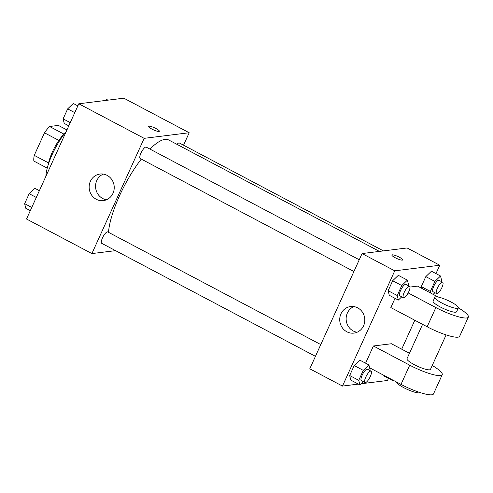 <?xml version="1.0" encoding="UTF-8"?>
<svg xmlns="http://www.w3.org/2000/svg" width="493" height="493" viewBox="0 0 493 493"><rect width="100%" height="100%" fill="white"/><g stroke="black" fill="none" stroke-linecap="round" stroke-linejoin="round"><path stroke-width="0.74" d="M48.585 162.924L34.257 155.35L44.481 132.808A23.091 6.797 117.9 0 1 49.559 126.498L58.365 125.407L66.937 129.936M34.257 155.35A23.091 6.797 117.9 0 0 33.875 161.069L47.248 168.138M48.252 164.687A23.639 6.957 -62.1 0 1 65.045 132.925M58.852 140.406L44.481 132.808M63.887 134.071L49.559 126.498M66.272 131.403A34.387 10.125 117.9 0 0 45.898 176.315M115.547 250.641L91.895 253.581L26.523 219.015L78.8 103.783L123.823 98.181L189.195 132.746L183.544 145.201M379.425 251.399L168.674 139.963A60.177 17.717 117.9 0 0 149.952 149.089M141.275 159.085A60.177 17.717 117.9 0 0 108.491 232.32M91.895 253.581L144.166 138.342L189.195 132.746M359.249 259.756L146.224 147.117A6.446 1.898 117.9 0 0 141.534 151.93A6.446 1.898 117.9 0 0 140.197 158.518L353.912 271.52M383.437 250.9L179.366 142.995A6.446 1.898 117.9 0 0 176.993 144.363M315.44 356.334L101.724 243.332A6.446 1.898 -62.1 0 1 102.766 237.324A6.446 1.898 -62.1 0 1 107.351 231.87A6.446 1.898 -62.1 0 1 107.751 231.932L320.777 344.57M144.166 138.342L78.8 103.783M96.264 199.283A13.385 12.528 82.9 0 1 89.301 185.011A13.385 12.528 82.9 0 1 100.036 174.041A13.385 12.528 82.9 0 1 114.123 185.775A13.385 12.528 82.9 0 1 103.339 200.602A13.385 12.528 82.9 0 1 96.264 199.283M148.584 126.381A5.91 1.14 -155.6 0 1 148.972 126.183A5.91 1.14 -155.6 0 1 155.252 128.168A5.91 1.14 -155.6 0 1 159.35 131.267A5.91 1.14 -155.6 0 1 153.502 129.862A5.91 1.14 -155.6 0 1 148.59 126.381A5.91 1.14 -155.6 0 1 148.978 126.183A5.91 1.14 -155.6 0 1 155.246 128.168A5.91 1.14 -155.6 0 1 159.35 131.267M106.488 199.757A13.385 12.528 82.9 0 1 102.673 198.482A13.385 12.528 82.9 0 1 95.562 185.941A13.385 12.528 82.9 0 1 103.302 174.091M358.349 384.102L342.475 386.074L309.789 368.795L362.065 253.556L407.089 247.954L439.774 265.24L435.978 273.597M30.32 210.653L25.765 208.249L24.65 203.677L29.179 193.694L34.818 188.289L39.372 190.699M31.774 207.442L24.65 203.677M36.303 197.465L29.179 193.694M68.792 125.838L64.238 123.435L63.122 118.862L67.652 108.885L73.291 103.475L77.845 105.884M70.246 122.628L63.122 118.862M74.776 112.65L67.652 108.885M105.237 100.492L106.426 99.352L107.949 100.153M363.286 381.631L359.865 384.904L358.756 380.331L363.279 370.354L368.924 364.943L370.033 369.516L369.633 370.397M371.038 371.143L367.408 369.226A6.446 1.898 117.9 0 0 362.719 374.039A6.446 1.898 117.9 0 0 361.381 380.621L365.011 382.543A6.446 1.898 117.9 0 0 365.412 382.605A6.446 1.898 117.9 0 0 370.003 377.151A6.446 1.898 117.9 0 0 371.038 371.143A6.446 1.898 117.9 0 0 366.348 375.956A6.446 1.898 117.9 0 0 365.011 382.543M368.924 364.943L359.841 360.143L354.202 365.553L359.841 360.143M359.865 384.904L350.788 380.103L349.679 375.53L354.202 365.553L363.279 370.354M358.756 380.331L349.679 375.53L354.202 365.553M401.758 296.817L398.344 300.089L397.229 295.517L401.758 285.539L407.397 280.129L408.512 284.701L408.105 285.583M409.517 286.328L405.881 284.412A6.446 1.898 117.9 0 0 401.191 289.225A6.446 1.898 117.9 0 0 399.854 295.812L403.484 297.729A6.446 1.898 117.9 0 0 403.884 297.79A6.446 1.898 117.9 0 0 408.475 292.337A6.446 1.898 117.9 0 0 409.517 286.328A6.446 1.898 117.9 0 0 404.821 291.141A6.446 1.898 117.9 0 0 403.484 297.729M407.397 280.129L398.319 275.328L392.675 280.739L398.319 275.328M398.344 300.089L389.26 295.289L388.151 290.716L392.675 280.739L401.758 285.539M397.229 295.517L388.151 290.716L392.675 280.739M393.426 380.38L393.007 380.781L392.835 380.066M393.007 380.781L383.93 375.98L383.751 375.265L383.93 375.98M430.783 293.119L430.364 291.4L434.894 281.417L440.532 276.006L441.648 280.579L441.247 281.466M434.894 292.694L433.15 294.37M442.652 282.206L439.023 280.289A6.446 1.898 117.9 0 0 434.327 285.102A6.446 1.898 117.9 0 0 432.996 291.69L436.625 293.606A6.446 1.898 117.9 0 0 437.026 293.668A6.446 1.898 117.9 0 0 441.611 288.214A6.446 1.898 117.9 0 0 442.652 282.206A6.446 1.898 117.9 0 0 437.963 287.018A6.446 1.898 117.9 0 0 436.625 293.606M440.532 276.006L431.455 271.205L425.816 276.616L431.455 271.205M430.364 291.4L421.287 286.599L421.706 288.319L421.287 286.599L425.816 276.616L434.894 281.417M388.453 378.371L387.498 380.473L361.061 383.764M357.696 307.854A13.385 12.528 82.9 0 1 364.654 322.126A13.385 12.528 82.9 0 1 353.919 333.095A13.385 12.528 82.9 0 1 339.837 321.362A13.385 12.528 82.9 0 1 350.615 306.535A13.385 12.528 82.9 0 1 357.696 307.854M342.475 386.074L394.745 270.836L362.065 253.556L407.089 247.954M309.789 368.795L362.065 253.556M353.875 306.584A13.385 12.528 -97.1 0 0 346.246 320.561A13.385 12.528 -97.1 0 0 357.068 332.245M395.22 257.734A5.91 1.14 -155.6 0 1 391.904 255.035A5.91 1.14 -155.6 0 1 397.759 256.44A5.91 1.14 -155.6 0 1 402.67 259.916A5.91 1.14 -155.6 0 1 395.22 257.734M394.745 270.836L439.774 265.24M402.67 259.922A5.91 1.14 24.4 0 0 397.752 256.44A5.91 1.14 24.4 0 0 391.904 255.035M414.816 320.253L401.696 349.18M421.287 286.599L425.816 276.616M389.26 295.289L388.151 290.716M350.788 380.103L349.679 375.53M395.022 298.333L390.832 307.57L427.148 326.773A25.79 4.967 24.4 0 0 459.636 336.306L468.35 317.098A25.79 4.967 24.4 0 0 458.379 307.848M438.24 297.063L417.553 286.125L409.923 287.074M409.455 353.284L391.417 343.744L373.404 345.981L365.603 363.187M422.575 324.357L406.984 358.738A12.898 2.483 24.4 0 0 415.932 365.492A12.898 2.483 24.4 0 0 429.619 369.824A12.898 2.483 24.4 0 0 430.469 369.393L446.116 334.895M373.404 345.981L409.72 365.184L401.006 384.392A25.79 4.967 24.4 0 0 433.501 393.925L442.215 374.717A25.79 4.967 -155.6 0 1 409.72 365.184M432.25 365.473A25.79 4.967 -155.6 0 1 442.215 374.717M369.614 367.79L401.006 384.392M396.483 381.995A12.898 2.483 24.4 0 0 405.967 388.78A12.898 2.483 24.4 0 0 419.167 392.872A12.898 2.483 24.4 0 0 419.974 392.514M434.863 297.279L433.119 301.118A12.898 2.483 24.4 0 0 443.836 308.71A12.898 2.483 24.4 0 0 456.604 311.773L458.348 307.934A12.898 2.483 -155.6 0 1 445.58 304.865A12.898 2.483 -155.6 0 1 434.863 297.279A12.898 2.483 -155.6 0 1 435.713 296.841A12.898 2.483 -155.6 0 1 449.4 301.174A12.898 2.483 -155.6 0 1 458.348 307.934M408.173 292.928L435.855 307.564A25.79 4.967 24.4 0 0 468.35 317.098M435.855 307.564L427.148 326.773"/></g></svg>
